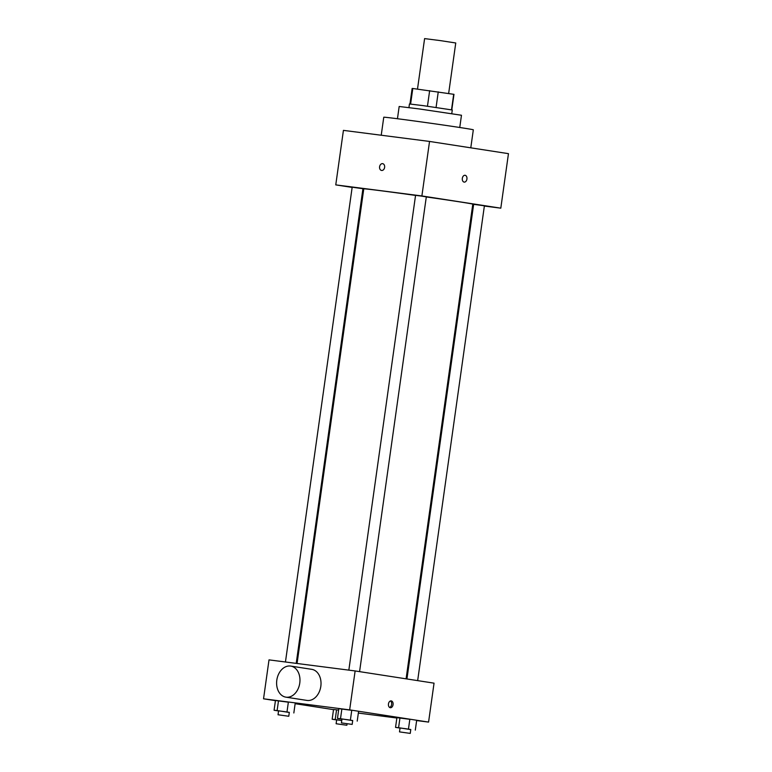 <?xml version="1.0" encoding="UTF-8"?>
<svg xmlns="http://www.w3.org/2000/svg" width="772" height="772" viewBox="0 0 772 772"><rect width="100%" height="100%" fill="white"/><g stroke="black" fill="none" stroke-linecap="round" stroke-linejoin="round"><path stroke-width="1.16" d="M448.648 93.48L455.75 42.981L440.194 40.588L424.6 38.6L417.498 89.089M410.607 104.037L412.798 88.49L412.142 88.462L409.961 103.979M412.798 88.49L453.975 94.338L451.794 109.856M451.514 109.798L453.695 94.261M436.074 107.433L438.255 91.868M408.948 107.569L409.45 103.969L423.124 105.629L452.286 109.991L451.774 113.59M427.456 106.218L429.647 90.652M397.455 118.734L399.172 106.488L419.061 108.91L461.473 115.25L459.755 127.486M381.233 135.235L383.761 117.228A45.22 0.579 8 0 1 412.354 120.702A45.22 0.579 8 0 1 461.56 127.766A45.22 0.579 8 0 1 473.323 129.812L470.785 147.828M352.148 187.413L335.762 184.884L343.424 130.371L429.541 141.44L508.458 153.657L500.806 208.17L484.362 206.056M464.146 182.105A3.445 2.326 -82.7 0 1 462.322 178.371A3.445 2.326 -82.7 0 1 465.062 175.283A3.445 2.326 -82.7 0 1 466.935 178.998A3.445 2.326 -82.7 0 1 464.184 182.105A3.445 2.326 -82.7 0 1 464.146 182.105A3.445 2.326 97.3 0 0 466.935 178.998A3.445 2.326 97.3 0 0 465.062 175.283M335.762 184.884L421.888 195.953L429.541 141.44M421.888 195.953L500.806 208.17M406.94 678.964L473.641 204.339L482.982 205.603L484.391 205.844L417.662 680.624M359.578 671.63L426.308 196.86L420.943 196.03L415.558 195.345L348.838 670.135M363.728 189.208L362.869 189.082M473.593 204.667L472.744 204.561M285.447 661.99L352.177 187.2L362.927 188.706L296.216 663.37M426.298 196.947A55.044 0.704 8 0 1 458.471 201.685A55.044 0.704 8 0 1 472.792 204.184L406.091 678.829M297.066 663.476L363.776 188.86A55.044 0.704 8 0 1 415.548 195.422M382.632 163.654A3.445 2.528 -81.2 0 0 379.602 166.733A3.445 2.528 98.8 0 1 382.632 163.654A3.445 2.528 98.8 0 1 384.61 167.447A3.445 2.528 98.8 0 1 381.58 170.458A3.445 2.528 98.8 0 1 379.592 166.733A3.445 2.528 -81.2 0 0 381.58 170.458M275.43 700.648L263.542 698.805L269.013 659.877L355.13 670.945L434.047 683.162L428.576 722.09L416.639 720.556M263.542 698.805L349.658 709.873L355.13 670.945M349.658 709.873L428.576 722.09M393.064 704.662A3.445 2.326 -82.7 0 1 390.323 707.712A3.445 2.326 -82.7 0 1 388.451 704.006A3.445 2.326 -82.7 0 1 391.192 700.889A3.445 2.326 -82.7 0 1 393.064 704.662M278.567 710.954L274.079 710.259L275.45 700.522L288.361 702.182L278.489 700.822L277.119 710.558L289.317 712.469M400.041 728.083L395.544 727.388L396.914 717.661L409.835 719.321L399.954 717.96L398.584 727.697L410.781 729.608M333.514 709.642L295.136 703.697M396.866 718.018L358.343 713.067M341.957 719.099L337.46 718.404L338.831 708.667L351.752 710.327L341.871 708.966L340.5 718.703L352.698 720.614M336.65 719.938L332.163 719.243L333.533 709.516L336.573 709.815L338.628 710.095L336.573 709.815L335.202 719.552L341.764 720.45M311.521 669.305A15.729 11.58 98.8 0 1 311.743 669.334A15.729 11.58 98.8 0 1 320.776 686.646A15.729 11.58 98.8 0 1 306.928 700.416L285.881 697.155A15.729 11.58 98.8 0 1 276.83 679.997A15.729 11.58 98.8 0 1 290.475 666.043A15.729 11.58 98.8 0 1 290.697 666.072A15.729 11.58 98.8 0 1 299.729 683.384A15.729 11.58 98.8 0 1 285.881 697.155M390.449 700.966A3.445 2.326 -82.7 0 1 391.616 704.469A3.445 2.326 -82.7 0 1 389.619 707.451M332.163 719.243L335.202 719.552M341.755 720.498L336.66 719.851L336.119 723.74L346.86 725.255L336.119 723.74M333.533 709.516L336.573 709.815M274.079 710.259L277.119 710.558M288.776 716.262L289.326 712.373L283.961 711.543L278.576 710.858L278.036 714.756L288.776 716.262L278.036 714.756M286.991 711.919L288.361 702.182M293.833 712.971L295.193 703.244M275.45 700.522L278.489 700.822M395.544 727.388L398.584 727.697M410.25 733.4L410.791 729.511L405.435 728.681L400.05 727.996L399.5 731.885L410.25 733.4L399.5 731.885M408.465 729.048L409.835 719.321M415.297 730.109L416.668 720.372M396.914 717.661L399.954 717.96M337.46 718.404L340.5 718.703M352.167 724.406L352.707 720.517L347.352 719.687L341.967 719.002L341.417 722.901L352.167 724.406L341.417 722.901M350.382 720.064L351.752 710.327M357.214 721.116L358.584 711.388M338.831 708.667L341.871 708.966M311.743 669.334L290.697 666.072M346.86 725.255L347.072 723.76"/></g></svg>

